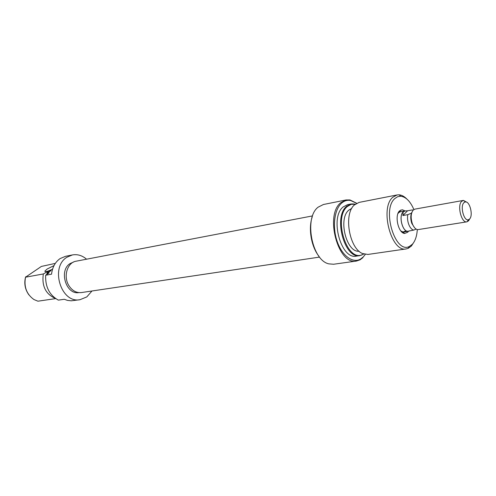 <?xml version="1.0" encoding="UTF-8"?>
<svg xmlns="http://www.w3.org/2000/svg" width="496" height="496" viewBox="0 0 496 496"><rect width="100%" height="100%" fill="white"/><g stroke="black" fill="none" stroke-linecap="round" stroke-linejoin="round"><path stroke-width="0.74" d="M408.909 231.08L408.301 231.248C402.721 232.711 398.269 216.064 403.143 211.873L405.474 210.893M411.959 212.127L411.457 213.162C410.409 216.262 410.545 219.722 411.86 223.529L414.619 227.769M463.214 200.44L414.929 209.12L413.236 210.062C410.8 213.317 410.521 217.918 412.399 223.87C413.844 227.435 415.642 229.363 417.781 229.654L466.848 221.848C461.534 223.305 456.99 205.716 461.59 201.395L463.462 200.409L466.792 202.232M405.083 210.967L403.167 211.935L402.851 215.531L407.799 214.663C407.235 217.843 407.551 221.104 408.76 224.446C410.062 227.689 411.699 229.574 413.664 230.107L416.175 229.115M469.675 218.922C473.339 215.264 469.799 201.122 465.397 201.897L463.847 202.728C459.935 206.435 463.989 221.433 468.429 219.747L469.675 218.922M469.607 219.034L468.584 220.801L466.848 221.848M404.866 210.998L403.167 211.935C398.325 216.101 402.746 232.636 408.295 231.179L413.664 230.107M409.454 230.783L408.946 231.074M411.457 213.162L407.799 214.663M412.511 209.895L407.588 210.775L402.851 215.531M405.43 210.899L407.588 210.775M346.065 199.956L323.435 204.501L318.184 207.136C303.763 217.62 311.81 260.369 328.829 263.86L333.572 264.25L356.432 261.051C338.16 265.552 324.489 214.911 340.876 202.616L346.065 199.956L349.94 199.931L356.686 203.248M318.922 256.234C311.234 246.648 308.146 228.507 312.238 216.919M356.599 203.298L350.523 200.465C347.287 199.913 344.329 200.787 341.657 203.093C334.341 209.374 332.159 226.889 337.125 241.292C341.998 255.756 352.718 263.624 360.474 259.11L363.221 256.996L365.292 254.417M362.905 257.641L360.102 259.805L356.432 261.051M408.499 231.21L407.724 232.227L404.705 233.442C398.369 233.424 394.252 215.388 399.571 210.874L402.225 209.734L405.046 210.905M400.384 211.736L398.666 212.672L397.91 213.652M400.855 230.981L403.062 231.985L405.654 230.95M355.167 204.253L351.224 204.34L347.392 206.472C333.033 217.595 346.859 262.136 362.142 254.708L363.63 253.989M363.779 254.039L359.922 255.601C344.565 259.42 333.002 216.733 346.71 206.243L351.156 203.949L355.291 204.154M413.881 209.535C410.341 201.357 405.964 196.924 400.749 196.224L397.656 196.701L394.859 198.536C381.579 209.517 395.219 254.2 409.287 246.493L412.331 244.292C415.233 241.013 416.888 236.108 417.291 229.58M414.16 241.769L411.413 246.01L408.165 248.366L406.236 248.905C391.319 252.743 379.521 208.029 392.776 197.272L397.079 194.947L399.075 194.823C401.754 195.04 404.358 196.453 406.894 199.063M397.079 194.947L359.067 202.399L354.324 204.997C343.424 214.136 349.258 248.508 362.564 253.555L367.902 254.448L406.236 248.905M351.776 208.388L348.843 210.118C337.888 218.593 346.468 252.799 359.061 251.205M351.156 203.949L347.64 204.637L343.189 206.925C329.449 217.397 340.994 259.929 356.376 256.116L359.922 255.601M319.591 257.089L81.443 292.559C76.415 293.068 72.236 290.761 68.901 285.653C63.042 276.57 67.326 262.421 76.117 261.2L312.579 215.896M54.008 265.602L47.145 269.03L44.863 271.12C45.117 272.149 47.684 271.486 52.576 269.123M78.852 292.609C66.011 294.922 58.602 270.394 70.153 263.543L73.644 262.006M91.977 290.991L86.825 296.906L80.005 299.702C61.107 303.688 49.792 267.226 66.985 257.201L72.404 254.932C77.333 254.064 81.939 255.384 86.223 258.906L86.385 259.234M80.005 299.702L71.188 300.812L67.4 300.371L64.306 299.28L58.354 300.13C49.451 295.157 45.217 286.855 45.657 275.237L51.553 274.17C52.396 267.183 55.254 261.981 60.121 258.571L65.534 256.314L72.404 254.932M55.453 298.449C45.675 294.171 41.639 286.006 43.332 273.953L25.525 277.208C23.777 286.806 26.573 294.246 33.914 299.522L37.932 301.19L55.676 298.604M47.058 274.288L47.343 273.079L51.076 270.568L47.759 271.448L46.593 274.604M46.984 274.344L47.213 273.6M47.418 273.029L48.31 271.083M45.657 275.237L49.135 272.893L47.325 273.228L47.095 274.269M43.332 273.953L47.759 271.448M55.316 263.395L41.379 266.433L25.525 277.208M28.892 294.866C24.998 289.379 23.907 283.371 25.612 276.836M398.66 212.046L404.854 210.93M465.397 201.897L463.462 200.409M468.429 219.747L467.089 221.793M402.095 232.246L403.161 232.072L402.095 232.246M403.818 231.967L408.301 231.248M360.474 259.11L360.102 259.805M403.062 231.985L404.705 233.442M353.543 204.067L352.96 203.8M400.749 196.224L399.075 194.823M409.287 246.493L408.165 248.366M362.142 254.708L361.671 255.155M399.664 211.966L400.731 210.05M350.523 200.465L349.94 199.931M44.863 271.12L45.105 271.597"/></g></svg>
